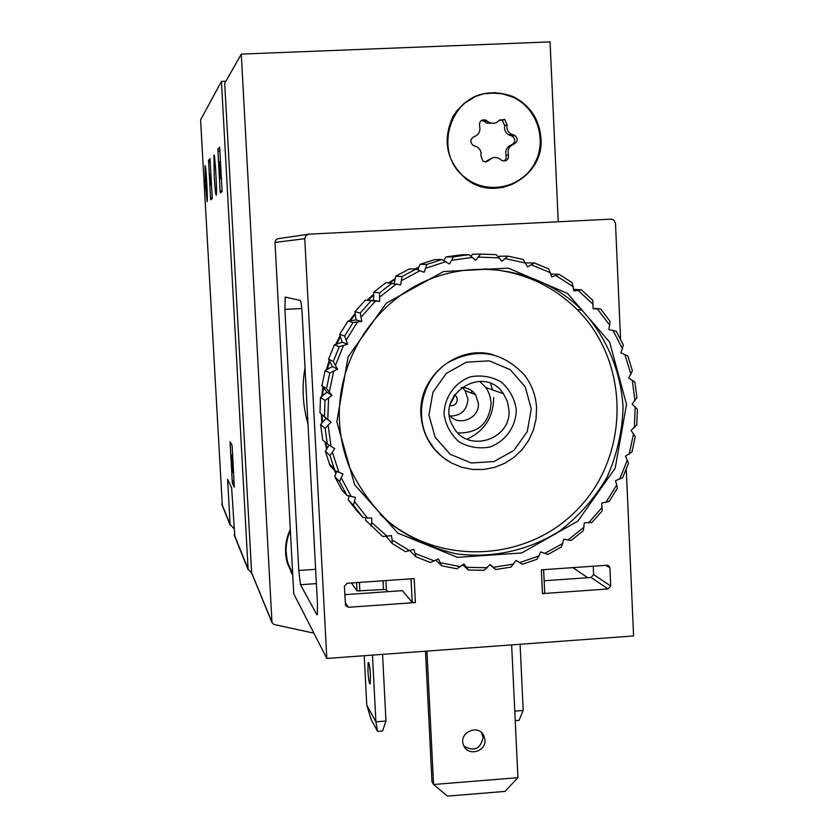 <?xml version="1.0" encoding="UTF-8"?>
<svg xmlns="http://www.w3.org/2000/svg" width="838" height="838" viewBox="0 0 838 838"><rect width="100%" height="100%" fill="white"/><g stroke="black" fill="none" stroke-linecap="round" stroke-linejoin="round"><path stroke-width="1.26" d="M494.734 92.39L494.766 92.987M251.892 573.58L248.079 568.981L221.452 81.401L225.914 81.213M234.829 536.645L231.623 487.768L227.611 479.326L230.094 524.42L233.865 528.506M222.342 505.67L200.575 119.897L221.452 81.401M230.052 441.815L232.346 483.191L234.315 487.224L232.21 447.115L232.011 445.072L230.083 441.815M210.548 198.03L210.715 199.727L212.203 198.679L212.182 196.846L210.003 158.592L208.547 160.32L210.17 160.247L208.536 160.33L210.548 198.03L212.224 197.957M220.08 191.074L220.279 192.96L222.112 191.651L219.671 147.059L217.88 149.195L219.881 149.101L217.87 149.216L220.08 191.074L222.143 190.98M214.235 176.158C215.02 189.199 215.701 195.537 216.277 195.16C217.283 192.415 214.79 150.777 213.91 155.512L214.235 176.158M205.404 184.475L207.164 201.717C207.981 199.612 205.771 162.006 205.048 165.893L205.404 184.475M220.373 169.328L219.734 161.619L220.698 178.347L220.279 176.525L220.185 178.777L219.189 162.226L219.755 162.111M219.985 169.349L219.797 174.461L219.42 166.092L220.08 166.018M219.441 166.039L219.231 162.132M219.766 161.608L220.562 161.577M210.946 180.652L210.359 174.032L210.548 177.31L209.867 177.96L209.552 174.849L210.097 184.852L210.066 181.469L211.291 180.641M210.066 181.469L211.333 181.417M210.244 184.727L211.511 184.674M210.097 184.852L211.522 184.789M209.689 174.702L210.212 174.681M210.359 174.032L210.925 174M232.734 456.762L231.979 456.804L232.702 468.955L231.037 455.107L231.906 470.872L231.435 459.308L232.419 469.678L232.943 472.632L233.603 472.59M231.037 455.107L232.639 455.003M231.298 455.568L232.66 455.484M231.979 456.804L232.943 472.632M313.894 633.161L273.701 624.415L271.973 622.288L241.281 54.103L550.063 41.9L558.234 221.777M251.63 572.941L224.699 83.36L241.281 54.103M573.936 567.546L573.978 568.353M292.766 575.245L287.266 562.916C284.197 551.414 285.213 540.206 290.315 529.312M540.971 138.301C544.365 176.724 496.106 203.225 466.274 179.102C446.465 161.472 442.066 140.533 453.086 116.252C468.201 94.411 488.166 87.843 513.003 96.569C530.014 105.179 539.337 119.09 540.971 138.301M521.519 178.599L512.416 184.213L502.297 187.597M473.449 97.051L483.662 93.793L494.336 92.976M292.755 575.046L290.807 571.851M531.271 408.892L527.28 431.549L513.987 450.341L494.022 461.57L471.291 462.995L450.268 454.322L435.142 437.206L428.941 415.04L432.932 392.236L446.319 373.35L466.431 362.152L489.235 360.843L510.206 369.652L525.196 386.81L531.271 408.892M516.313 409.792C516.009 426.563 505.628 441.228 489.989 447.01C479.043 449.011 468.746 447.303 459.077 441.867C450.792 434.472 445.774 425.233 444.046 414.14C444.329 397.285 454.772 382.547 470.495 376.807C481.473 374.848 491.77 376.597 501.407 382.076C509.651 389.502 514.626 398.731 516.313 409.792M536.582 408.033L536.037 419.199L533.387 430.083L528.747 440.285L522.273 449.419L514.207 457.16L504.843 463.225L494.514 467.384L483.61 469.479L472.527 469.427L461.675 467.248L451.452 462.985L442.244 456.825L434.388 448.969L428.176 439.709C414.161 414.035 422.907 379.09 447.45 362.875C476.455 347.162 502.119 351.216 524.452 375.036C531.868 384.747 535.911 395.746 536.582 408.033M493.645 397.526C493.498 417.041 484.626 430.921 467.007 439.164M490.544 383.511L492.576 389.89M463.173 387.585L463.121 388.298M471.784 390.759L471.469 393.085M508.938 409.719C511.819 439.73 467.573 453.767 453.505 427.171C433.435 396.238 483.306 362.854 503.387 393.661L507.315 401.276L508.938 409.719M479.755 381.342L485.81 387.533L487.674 390.508L489.926 395.913L491.12 402.858C489.329 423.316 478.268 433.34 457.946 432.932M461.246 387.575C467.206 387.46 471.951 389.806 475.481 394.604L478.383 403.235C479.828 418.298 458.889 427.087 449.514 415.313M462.293 387.554L465.132 390.676L467.95 399.056C467.101 410.096 461.204 415.774 450.236 416.088M454.605 394.635L456.301 396.322L457.307 399.37C456.867 403.874 454.406 405.959 449.954 405.634M453.505 396.384L453.777 397.914L450.435 403.623M491.801 93.018L502.549 93.835L512.825 97.145C537.336 108.071 547.738 140.805 534.246 164.133C521.205 187.722 488.208 194.887 466.672 178.651C431.193 154.999 449.43 92.725 491.801 93.018M474.14 136.688C478.938 134.698 480.75 131.126 479.566 125.972C479.242 121.06 481.431 119.143 486.155 120.243L488.994 122.358C492.775 124.118 496.117 123.5 499.029 120.494L504.665 119.384L507.074 124.757C506.351 128.801 507.702 131.901 511.128 134.08L514.794 135.41C518.251 138.731 517.947 141.643 513.893 144.126C509.106 146.116 507.294 149.677 508.477 154.821C508.729 159.88 506.456 161.734 501.658 160.404L499.479 158.675C495.614 156.643 492.126 157.188 489.046 160.32L486.187 161.912L482.981 161.2L480.991 156.078L481.064 152.38L479.965 149.625L477.377 147.017L472.967 145.267C469.783 141.884 470.17 139.024 474.14 136.688L473.617 136.866M502.255 187L490.984 187.942L479.818 186.078M456.04 111.663L464.043 103.503L473.763 97.575M494.493 123.196L486.752 123.217L483.935 121.112L481.211 120.567M504.057 161.106L506.089 158.675L506.11 155.47C504.947 150.369 506.739 146.828 511.494 144.848C515.527 142.376 515.831 139.485 512.395 136.185L508.75 134.866C505.345 132.697 504.005 129.607 504.717 125.595L502.318 120.253L499.825 119.75M491.937 158.141L486.805 160.938L489.046 160.32M485.59 161.964L486.805 160.938M292.692 573.988L287.853 562.79C284.899 551.813 285.737 541.065 290.377 530.559M291.373 571.631L287.298 561.774L285.601 547.172M377.561 731.375L371.203 719.591L366.761 705.114L375.895 721.801L377.561 731.375L382.568 730.987L385.962 721.026L375.895 721.801L372.481 655.096M366.761 705.114L364.216 655.704M382.568 654.363L385.962 721.026M515.223 720.69L519.015 720.397L523.205 710.446L514.773 711.106M520.094 644.275L523.205 710.446M593.252 566.216L593.618 574.585L591.083 577.466L544.155 580.744M300.475 584.704L298.789 570.479L284.91 309.4L285.192 297.081L300.329 300.433C301.062 301.418 301.69 306.132 302.214 314.564L317.434 603.423L317.382 614.38L316.9 614.778L300.475 584.704L316.387 583.604M305.011 367.756C301.701 386.758 302.696 405.477 307.975 423.913M587.689 577.696L572.909 567.619M542.469 593.597L541.369 569.809L607.026 565.262L609.415 566.394L609.907 567.86L610.713 585.982L608.084 588.957L542.469 593.597L544.731 593.074L543.6 569.651M626.269 469.238L633.58 635.948L326.81 658.448L304.77 238.704L305.87 235.583L308.855 234.158L611.132 219.147L613.772 219.944L615.49 223.201L620.57 339.243M621.147 352.358L621.178 353.028M625.693 456.019L625.724 456.679M347.089 583.258L414.192 578.608L415.397 602.564L348.336 607.288L345.486 605.382L344.397 586.286L347.089 583.258M411.018 578.828L412.191 602.302L402.334 590.643L344.837 594.666M326.81 658.448L293.75 593.754L275 242.423L275.671 240.129L277.619 238.757L308.038 234.284M351.394 582.955L357.04 590.947L383.49 589.523L386.36 589.743L387.889 591.659M412.191 602.302L415.397 602.564M370.459 675.397L370.249 683.881C369.359 684.636 368.584 680.404 367.934 671.175L368.133 662.68C369.024 661.905 369.799 666.147 370.459 675.397M463.98 746.134C474.004 751.927 480.384 749.078 483.107 737.576L481.766 732.852M426.93 651.105L433.56 784.494L431.979 781.823L425.484 651.21M484.94 740.006C486.092 751.958 467.583 756.599 463.613 745.338C457.841 732.642 479.001 723.184 484.05 736.183L484.94 740.006M517.915 777.674L433.56 784.494L447.482 796.1L504.958 791.418L517.915 777.674L511.641 644.893M321.939 422.991L321.363 414.119M321.782 396.322L322.86 386.915M326.38 369.82L329.198 360.466M335.65 344.397L340.102 335.671M349.362 320.923L355.134 313.328M367.086 300.234L373.738 294.138M388.643 282.804L395.222 278.666M414.454 269.05L418.853 267.322M335.912 473.46L334.352 470.087M326.736 448.969L324.945 441.867M324.484 416.371L325.039 400.47L320.504 397.327L319.959 412.872L326.087 418.351L320.566 424.52L325.113 428.291L331.041 422.195L319.959 412.872M325.039 400.47L331.984 395.41L326.495 388.591L321.918 385.721L325.154 370.48L329.805 373.004L337.557 369.149L333.294 361.545L328.559 359.272L334.383 344.816L339.243 346.743L347.581 344.219L344.669 336.059L339.683 334.362L347.906 321.132L353.081 322.515L361.754 321.404L360.256 312.93L354.924 311.767L365.295 300.172L379.635 301.418L379.583 292.891L373.811 292.179L386.004 282.584L400.648 284.878L402.02 276.561L395.746 276.215L409.373 268.914L415.962 269.092L424.133 272.287L426.877 264.42L420.048 264.358L434.692 259.571L441.846 259.529L449.367 264.022L451.672 260.314L472.37 257.402L475.555 260.335L480.656 254.071L472.642 254.228L470.862 256.219M326.495 388.591L329.805 373.004M333.294 361.545L339.243 346.743M344.669 336.059L353.081 322.515M360.256 312.93L370.867 301.072M379.583 292.891L392.048 283.076M402.02 276.561L415.962 269.092M426.877 264.42L441.846 259.529M480.656 254.071L496.285 254.658L501.889 261.309L507.922 256.124L499.312 256.239L498.411 256.952M507.922 256.124L523.153 259.445L527.563 266.893L534.319 262.943L525.478 262.912M534.319 262.943L548.691 268.883L551.792 276.896L559.051 274.288L550.891 274.047M559.051 274.288L572.134 282.657L573.852 291.006L581.373 289.791L573.621 289.309M581.373 289.791L592.78 300.329L593.084 308.751L600.626 308.971L593.105 308.216M600.626 308.971L610.022 321.342L608.922 329.606L616.244 331.23L623.357 345.057L620.927 352.924L627.777 355.888L632.407 370.752L628.73 377.99L634.911 382.201L636.922 397.662L632.124 404.073L637.425 409.394L636.765 424.992L631.014 430.386L635.277 436.64L631.978 451.923L625.452 456.155L628.521 463.163L622.676 477.66L615.595 480.603L617.376 488.156L609.163 501.449L601.736 503.041L602.155 510.887L591.817 522.587L584.296 522.776L583.321 530.695L571.149 540.447L563.765 539.232L561.418 546.973L547.769 554.494L540.761 551.907L537.074 559.229L522.367 564.288L515.957 560.413L511.023 567.106L495.687 569.526L489.884 564.718M513.684 564.089L493.247 567.305L490.094 564.487L484.039 570.332L468.515 570.039L462.775 564.896M487.224 567.724L466.546 567.336L463.927 563.984L456.92 568.793L441.689 565.776L435.865 560.203M460.544 566.687L440.254 562.675L438.253 558.894L430.47 562.508L415.994 556.861L409.908 550.702M434.451 560.978L415.166 553.447L413.846 549.361L405.519 551.666L392.236 543.527L386.109 536.362M409.751 550.755L392.058 539.923L391.461 535.639L382.819 536.54L365.598 520.22L365.682 517.863M387.187 536.31L371.643 522.483L371.8 518.146L363.084 517.601L357.711 511.84L348.231 499.804L353.395 505.283L355.469 497.384L346.932 495.405L341.914 490.136L334.666 476.56L339.526 481.515L342.983 473.983L334.886 470.61L330.13 465.897L325.343 451.211L329.994 455.589L334.75 448.655L327.312 443.993L322.724 439.877L320.566 424.52M363.084 517.601L353.395 505.283M346.932 495.405L339.526 481.515M334.886 470.61L329.994 455.589M327.312 443.993L325.113 428.291M327.805 419.293L328.548 398.134M329.303 391.985L333.702 371.224M335.504 365.295L343.433 345.591M346.241 340.05L357.438 322.022M361.157 317.068L375.288 301.271M379.792 297.04L396.405 283.967M401.559 280.583L420.121 270.643M425.767 268.223L445.711 261.697M478.446 257.088L499.259 257.863M505.283 258.628L525.573 263.048M531.344 264.85L550.493 272.769M555.856 275.555L573.286 286.711M578.063 290.398L593.262 304.424M597.316 308.897L609.834 325.374M613.06 330.497L622.54 348.912M624.823 354.516L630.993 374.335M632.281 380.253L634.963 400.857M635.225 406.922L634.356 427.715M633.58 433.749L629.181 454.102M627.4 459.915L619.607 479.242M616.862 484.668L605.916 502.391M602.292 507.273L588.517 522.87M584.117 527.06L567.902 540.06M562.864 543.433L544.69 553.447M539.159 555.908L519.56 562.633M495.687 569.526L493.247 567.305M468.515 570.039L466.546 567.336M441.689 565.776L440.254 562.675M415.994 556.861L415.166 553.447M392.236 543.527L392.058 539.923M371.15 526.17L371.643 522.483M367.473 518.052L354.558 501.637M351.216 496.525L341.349 478.037M338.95 472.391L332.445 452.384M331.062 446.382L328.129 425.463M336.813 421.849L348.084 356.915L386.276 303.178L443.574 271.512L508.32 268.129L567.546 293.436L609.624 342.103L626.531 404.408L615.186 468.191L577.843 521.142L521.676 552.975L457.496 557.354L397.851 533.125L354.673 484.804L336.813 421.849M339.474 421.451C336.394 363.189 371.36 305.566 424.196 281.62C477.011 257.591 541.725 269.606 581.886 310.102C606.492 336.771 620.958 371.056 623.084 407.467C622.257 431.821 616.883 455.139 606.942 477.419C594.592 498.453 578.744 516.355 559.417 531.145C528.569 550.514 492.283 558.548 456.322 553.855C432.722 548.45 411.06 538.635 391.356 524.41C373.402 507.943 359.313 488.554 349.079 466.232C343.507 451.86 340.301 436.933 339.474 421.451M483.861 268.883C520.22 270.695 551.331 284.271 577.183 309.599C630.176 362.278 630.27 455.024 577.979 508.928C526.474 563.586 434.115 566.666 380.148 514.218M448.299 461.162C431.612 450.331 422.488 434.859 420.917 414.758C417.827 376.87 457.359 344.209 493.289 354.746M322.504 422.362L322.033 414.726M322.546 395.714L323.478 387.711M327.302 369.328L329.69 361.408M336.656 344.062L340.427 336.666M350.378 320.776L355.27 314.302M368.018 300.266L373.706 295.007M389.544 282.877L395.075 279.358M415.439 269.071L418.665 267.793M336.09 473.03L335.011 470.663M327.092 448.403L325.626 442.474M349.048 495.96L348.231 499.804M336.729 471.427L334.666 476.56M329.114 445.135L325.343 451.211M321.918 385.721L326.998 392.205L320.504 397.327M328.559 359.272L332.435 366.562L325.154 370.48M339.683 334.362L342.218 342.229L334.383 344.816M354.924 311.767L356.056 319.969L347.906 321.132M373.811 292.179L373.507 300.454L365.295 300.172M395.746 276.215L394.195 283.516M420.048 264.358L417.858 269.794M451.672 260.314L453.358 256.857L445.942 256.962L443.7 260.566M445.942 256.962L461.141 254.825L468.903 254.668L472.37 257.402M453.358 256.857L468.903 254.668M331.041 422.195L326.087 418.351M379.635 301.418L373.507 300.454M361.754 321.404L356.056 319.969M347.581 344.219L342.218 342.229M337.557 369.149L332.435 366.562M331.984 395.41L326.998 392.205M234.2 534.592L248.079 568.981M221.787 503.848L230.094 524.42M217.901 151.249L219.985 151.154M208.568 162.153L210.265 162.08M230.083 443.48L231.037 443.428M232.157 481.159L234.064 481.043M232.346 483.191L234.179 483.076M251.337 571.998L271.973 622.288M482.499 120.609L485.673 120.012M484.961 121.877L487.192 121.018M504.717 125.595L507.074 124.757M511.065 135.704L513.464 134.928M511.494 144.848L513.893 144.126M506.11 155.47L508.477 154.821M315.633 569.327L298.789 570.479M301.774 308.489L284.91 309.4M591.083 577.466L608.084 588.957M304.77 238.704L275 242.423M345.246 602.532L348.336 607.288M605.905 565.336L609.907 567.86M593.618 574.585L610.713 585.982M356.611 582.599L357.04 590.947M359.429 582.4L359.879 591.167M383.05 580.765L383.49 589.523M385.889 580.566L386.36 589.743M234.305 535.367L248.205 569.84M221.881 504.528L230.199 525.164M220.185 178.777L221.494 178.714M219.42 166.092L220.08 166.06M220.698 178.347L221.473 178.305M251.39 572.354L272.036 622.707M513.003 96.569L512.248 96.883M503.387 393.661L485.81 387.533M475.481 394.604L465.132 390.676M456.301 396.322L454.091 395.421M466.672 178.651L465.918 178.84M482.217 120.567L485.464 119.928M483.935 121.112L486.155 120.243M486.752 123.217L488.994 122.358M502.318 120.253L504.665 119.384M508.75 134.866L511.128 134.08M512.395 136.185L514.794 135.41M287.853 562.79L287.298 561.774M286.376 297.343L284.972 297.417M607.655 565.283L609.415 566.394M543.642 569.651L544.731 593.074M368.72 662.638L368.133 662.68M484.05 736.183L482.217 733.763M334.079 468.473L329.344 463.802M581.886 310.102L577.183 309.599"/></g></svg>
